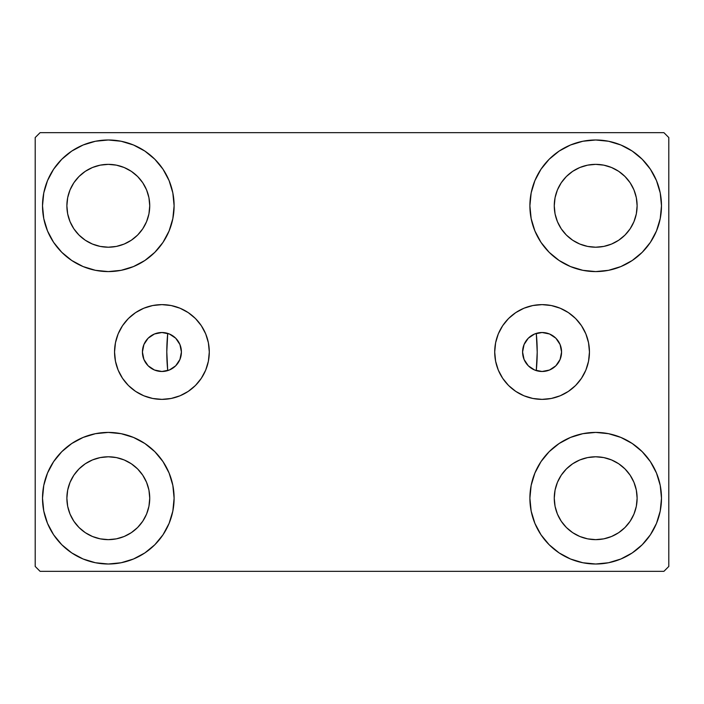 <?xml version="1.0" encoding="UTF-8"?>
<svg xmlns="http://www.w3.org/2000/svg" width="704" height="704" viewBox="0 0 704 704"><rect width="100%" height="100%" fill="white"/><g stroke="black" fill="none" stroke-linecap="round" stroke-linejoin="round"><path stroke-width="1.06" d="M522.588 352A19.492 19.492 0 0 1 542.08 332.508A19.492 19.492 0 0 1 561.572 352L560.094 359.462L555.87 365.79L549.542 370.014L542.08 371.492L534.618 370.014L528.29 365.79L524.066 359.462L522.588 352.018L524.066 344.538L528.29 338.21L534.618 333.986L542.08 332.508L549.542 333.986L555.87 338.21L560.094 344.538L561.572 352A19.492 19.492 0 0 1 542.08 371.492A19.492 19.492 0 0 1 522.588 352M142.428 352A19.492 19.492 0 0 1 161.92 332.508A19.492 19.492 0 0 1 181.412 352L179.934 344.538L175.71 338.21L169.382 333.986L161.92 332.508L154.458 333.986L148.13 338.21L143.906 344.538L142.428 352L143.906 359.462L148.13 365.79L154.458 370.014L161.92 371.492L169.382 370.014L175.71 365.79L179.934 359.462L181.412 352A19.492 19.492 0 0 1 161.92 371.492A19.492 19.492 0 0 1 142.428 352L142.428 352M494.71 352A47.37 47.37 0 0 1 542.08 304.63A47.37 47.37 0 0 1 589.45 352L588.544 361.24L585.851 370.128L581.469 378.321L575.582 385.502L568.401 391.389L560.208 395.771L551.32 398.464L542.08 399.37L532.84 398.464L523.952 395.771L515.759 391.389L508.578 385.502L502.691 378.321L498.309 370.128L495.616 361.24L494.71 352L495.616 342.76L498.309 333.872L502.691 325.679L508.578 318.498L515.759 312.611L523.952 308.229L532.84 305.536L542.08 304.63L551.32 305.536L560.208 308.229L568.401 312.611L575.582 318.498L581.469 325.679L585.851 333.872L588.544 342.76L589.45 352A47.37 47.37 0 0 1 542.08 399.37A47.37 47.37 0 0 1 494.71 352M114.55 352A47.37 47.37 0 0 1 161.92 304.63A47.37 47.37 0 0 1 209.29 352L208.384 361.24L205.691 370.128L201.309 378.321L195.422 385.502L188.241 391.389L180.048 395.771L171.16 398.464L161.92 399.37L152.68 398.464L143.792 395.771L135.599 391.389L128.418 385.502L122.531 378.321L118.149 370.128L115.456 361.24L114.55 352L115.456 342.76L118.149 333.872L122.531 325.679L128.418 318.498L135.599 312.611L143.792 308.229L152.68 305.536L161.92 304.63L171.16 305.536L180.048 308.229L188.241 312.611L195.422 318.498L201.309 325.679L205.691 333.872L208.384 342.76L209.29 352A47.37 47.37 0 0 1 161.92 399.37A47.37 47.37 0 0 1 114.55 352M42.513 498.212A65.798 65.798 0 0 1 108.31 432.414A65.798 65.798 0 0 1 174.108 498.212L172.841 511.051L169.092 523.398L163.02 534.767L154.836 544.738L144.866 552.922L133.487 559.002L121.141 562.751L108.31 564.01L95.471 562.751L83.125 559.002L71.755 552.922L61.785 544.738L53.601 534.767L47.52 523.398L43.771 511.051L42.513 498.212L43.771 485.382L47.52 473.035L53.601 461.657L61.785 451.686L71.755 443.511L83.125 437.43L95.471 433.682L108.31 432.414L121.141 433.682L133.487 437.43L144.866 443.511L154.836 451.686L163.02 461.657L169.092 473.035L172.841 485.382L174.108 498.212A65.798 65.798 0 0 1 108.31 564.01A65.798 65.798 0 0 1 42.513 498.212L43.771 485.382M529.892 205.788A65.798 65.798 0 0 1 595.69 139.99A65.798 65.798 0 0 1 661.487 205.788L660.229 218.618L656.48 230.965L650.399 242.343L642.215 252.314L632.245 260.489L620.875 266.57L608.529 270.318L595.69 271.586L582.859 270.318L570.513 266.57L559.134 260.489L549.164 252.314L540.98 242.343L534.908 230.965L531.159 218.618L529.892 205.788L531.159 192.949L534.908 180.602L540.98 169.233L549.164 159.262L559.134 151.078L570.513 144.998L582.859 141.249L595.69 139.99L608.529 141.249L620.875 144.998L632.245 151.078L642.215 159.262L650.399 169.233L656.48 180.602L660.229 192.949L661.487 205.788A65.798 65.798 0 0 1 595.69 271.586A65.798 65.798 0 0 1 529.892 205.788M529.892 498.212A65.798 65.798 0 0 1 595.69 432.414A65.798 65.798 0 0 1 661.487 498.212L660.229 511.051L656.48 523.398L650.399 534.767L642.215 544.738L632.245 552.922L620.875 559.002L608.529 562.751L595.69 564.01L582.859 562.751L570.513 559.002L559.134 552.922L549.164 544.738L540.98 534.767L534.908 523.398L531.159 511.051L529.892 498.212L531.159 485.382L534.908 473.035L540.98 461.657L549.164 451.686L559.134 443.511L570.513 437.43L582.859 433.682L595.69 432.414L608.529 433.682L620.875 437.43L632.245 443.511L642.215 451.686L650.399 461.657L656.48 473.035L660.229 485.382L661.487 498.212A65.798 65.798 0 0 1 595.69 564.01A65.798 65.798 0 0 1 529.892 498.212M42.513 205.788A65.798 65.798 0 0 1 108.31 139.99A65.798 65.798 0 0 1 174.108 205.788L172.841 218.618L169.092 230.965L163.02 242.343L154.836 252.314L144.866 260.489L133.487 266.57L121.141 270.318L108.31 271.586L95.471 270.318L83.125 266.57L71.755 260.489L61.785 252.314L53.601 242.343L47.52 230.965L43.771 218.618L42.513 205.788L43.771 192.949L47.52 180.602L53.601 169.233L61.785 159.262L71.755 151.078L83.125 144.998L95.471 141.249L108.31 139.99L121.141 141.249L133.487 144.998L144.866 151.078L154.836 159.262L163.02 169.233L169.092 180.602L172.841 192.949L174.108 205.788A65.798 65.798 0 0 1 108.31 271.586A65.798 65.798 0 0 1 42.513 205.788L43.771 192.949M166.795 352A185.205 185.205 0 0 1 167.728 333.388L167.728 333.388A185.205 185.205 0 0 0 167.728 370.612A185.205 185.205 0 0 1 166.795 352M537.205 352A185.205 185.205 0 0 0 536.272 333.388L536.272 333.388A185.205 185.205 0 0 1 536.272 370.612L536.272 370.612A185.205 185.205 0 0 0 537.205 352A185.205 185.205 0 0 1 536.29 370.357M66.88 205.788A41.43 41.43 0 0 1 108.31 164.358A41.43 41.43 0 0 1 149.732 205.788A41.43 41.43 0 0 1 108.31 247.21A41.43 41.43 0 0 1 66.88 205.788L67.672 213.866L70.03 221.637L67.672 213.866L66.88 205.788L67.672 197.701L66.88 205.788M554.268 498.212A41.43 41.43 0 0 1 595.69 456.79A41.43 41.43 0 0 1 637.12 498.212A41.43 41.43 0 0 1 595.69 539.642A41.43 41.43 0 0 1 554.268 498.212L555.06 506.299L557.418 514.07L555.06 506.299L554.268 498.212L555.06 490.134L554.268 498.212M554.268 205.788A41.43 41.43 0 0 1 595.69 164.358A41.43 41.43 0 0 1 637.12 205.788A41.43 41.43 0 0 1 595.69 247.21A41.43 41.43 0 0 1 554.268 205.788L555.06 213.866L557.418 221.637L555.06 213.866L554.268 205.788L555.06 197.701L554.268 205.788M66.88 498.212A41.43 41.43 0 0 1 108.31 456.79A41.43 41.43 0 0 1 149.732 498.212A41.43 41.43 0 0 1 108.31 539.642A41.43 41.43 0 0 1 66.88 498.212L67.672 506.299L70.03 514.07L73.858 521.233L70.03 514.07L67.672 506.299L66.88 498.212L67.672 490.134L66.88 498.212M663.925 132.678L40.075 132.678L35.2 137.553L35.2 566.447L40.075 571.322L663.925 571.322L668.8 566.447L668.8 137.553L663.925 132.678L40.075 132.678L35.2 137.553L35.2 566.447L40.075 571.322L663.925 571.322L668.8 566.447L668.8 137.553L663.925 132.678M95.471 433.682L108.31 432.414L121.141 433.682M608.529 270.318L595.69 271.586L582.859 270.318M582.859 433.682L595.69 432.414L608.529 433.682M121.141 270.318L108.31 271.586L95.471 270.318M168.265 333.564L167.702 333.678L166.795 351.833L167.666 369.987L167.728 370.612L168.265 370.436M535.735 370.436L536.298 370.322L537.205 352.167L536.334 334.013L536.272 333.388L535.735 333.564M530.939 336.002L530.314 336.45M526.759 339.944L526.187 340.71M523.714 345.453L523.362 346.553M523.362 357.447L523.714 358.547M526.187 363.29L526.759 364.056M530.314 367.55L530.939 367.998M173.061 367.998L173.686 367.55M177.241 364.056L177.813 363.29M180.286 358.547L180.638 357.447M180.638 346.553L180.286 345.453M177.813 340.71L177.241 339.944M173.686 336.45L173.061 336.002M79.015 235.074L85.29 240.231L92.453 244.059L100.223 246.418L108.31 247.21L116.389 246.418L124.159 244.059L116.389 246.418L108.31 247.21L100.223 246.418L92.453 244.059L85.29 240.231L79.015 235.074L73.858 228.8L70.03 221.637M137.606 235.074L142.754 228.8L146.582 221.637L148.94 213.866L149.732 205.788L148.94 197.701L146.582 189.93L148.94 197.701L149.732 205.788L148.94 213.866L146.582 221.637L142.754 228.8L137.606 235.074L131.322 240.231L124.159 244.059M137.606 176.493L131.322 171.336L124.159 167.508L116.389 165.15L108.31 164.358L100.223 165.15L92.453 167.508L100.223 165.15L108.31 164.358L116.389 165.15L124.159 167.508L131.322 171.336L137.606 176.493L142.754 182.767L146.582 189.93M79.015 176.493L73.858 182.767L70.03 189.93L67.672 197.701L70.03 189.93L73.858 182.767L79.015 176.493L85.29 171.336L92.453 167.508M566.394 527.507L572.678 532.664L579.841 536.492L587.611 538.85L595.69 539.642L603.777 538.85L611.547 536.492L603.777 538.85L595.69 539.642L587.611 538.85L579.841 536.492L572.678 532.664L566.394 527.507L561.246 521.233L557.418 514.07M624.985 527.507L630.142 521.233L633.97 514.07L636.328 506.299L637.12 498.212L636.328 490.134L633.97 482.363L636.328 490.134L637.12 498.212L636.328 506.299L633.97 514.07L630.142 521.233L624.985 527.507L618.71 532.664L611.547 536.492M624.985 468.926L618.71 463.769L611.547 459.941L603.777 457.582L595.69 456.79L587.611 457.582L579.841 459.941L587.611 457.582L595.69 456.79L603.777 457.582L611.547 459.941L618.71 463.769L624.985 468.926L630.142 475.2L633.97 482.363M566.394 468.926L561.246 475.2L557.418 482.363L555.06 490.134L557.418 482.363L561.246 475.2L566.394 468.926L572.678 463.769L579.841 459.941M650.399 242.343L648.331 245.265M566.394 235.074L572.678 240.231L579.841 244.059L587.611 246.418L595.69 247.21L603.777 246.418L611.547 244.059L603.777 246.418L595.69 247.21L587.611 246.418L579.841 244.059L572.678 240.231L566.394 235.074L561.246 228.8L557.418 221.637M624.985 235.074L630.142 228.8L633.97 221.637L636.328 213.866L637.12 205.788L636.328 197.701L633.97 189.93L636.328 197.701L637.12 205.788L636.328 213.866L633.97 221.637L630.142 228.8L624.985 235.074L618.71 240.231L611.547 244.059M624.985 176.493L618.71 171.336L611.547 167.508L603.777 165.15L595.69 164.358L587.611 165.15L579.841 167.508L587.611 165.15L595.69 164.358L603.777 165.15L611.547 167.508L618.71 171.336L624.985 176.493L630.142 182.767L633.97 189.93M566.394 176.493L561.246 182.767L557.418 189.93L555.06 197.701L557.418 189.93L561.246 182.767L566.394 176.493L572.678 171.336L579.841 167.508M53.601 461.657L55.669 458.735M79.015 527.507L85.29 532.664L92.453 536.492L100.223 538.85L108.31 539.642L116.389 538.85L124.159 536.492L116.389 538.85L108.31 539.642L100.223 538.85L92.453 536.492L85.29 532.664L79.015 527.507L73.858 521.233M137.606 527.507L142.754 521.233L146.582 514.07L148.94 506.299L149.732 498.212L148.94 490.134L146.582 482.363L148.94 490.134L149.732 498.212L148.94 506.299L146.582 514.07L142.754 521.233L137.606 527.507L131.322 532.664L124.159 536.492M137.606 468.926L131.322 463.769L124.159 459.941L116.389 457.582L108.31 456.79L100.223 457.582L92.453 459.941L100.223 457.582L108.31 456.79L116.389 457.582L124.159 459.941L131.322 463.769L137.606 468.926L142.754 475.2L146.582 482.363M79.015 468.926L73.858 475.2L70.03 482.363L67.672 490.134L70.03 482.363L73.858 475.2L79.015 468.926L85.29 463.769L92.453 459.941M53.601 242.343L55.669 245.265M650.399 461.657L648.331 458.735M660.229 511.051L661.487 498.212M660.229 218.618L661.487 205.788M161.92 304.63L171.16 305.536M161.92 399.37L152.68 398.464M542.08 399.37L551.32 398.464M542.08 304.63L532.84 305.536M166.91 333.15L167.728 333.388A185.205 185.205 0 0 0 167.728 370.612L166.91 370.85M164.226 371.36L162.677 371.483M159.694 371.369L158.444 371.184M154.387 369.978L153.868 369.75M150.691 367.937L149.547 367.066M147.497 365.121L146.476 363.898M144.971 361.627L144.25 360.228M143.22 357.518L142.886 356.206M142.886 347.794L143.22 346.482M144.25 343.772L144.971 342.373M146.476 340.102L147.497 338.879M149.547 336.934L150.691 336.063M153.868 334.25L154.387 334.022M158.444 332.816L159.694 332.631M162.677 332.517L164.226 332.64M537.09 370.85L536.272 370.612A185.205 185.205 0 0 0 536.272 333.388L537.09 333.15M539.774 332.64L541.323 332.517M544.306 332.631L545.556 332.816M549.613 334.022L550.132 334.25M553.309 336.063L554.453 336.934M556.503 338.879L557.524 340.102M559.029 342.373L559.75 343.772M560.78 346.482L561.114 347.794M561.114 356.206L560.78 357.518M559.75 360.228L559.029 361.627M557.524 363.898L556.503 365.121M554.453 367.066L553.309 367.937M550.132 369.75L549.613 369.978M545.556 371.184L544.306 371.369M541.323 371.483L539.774 371.36"/></g></svg>
